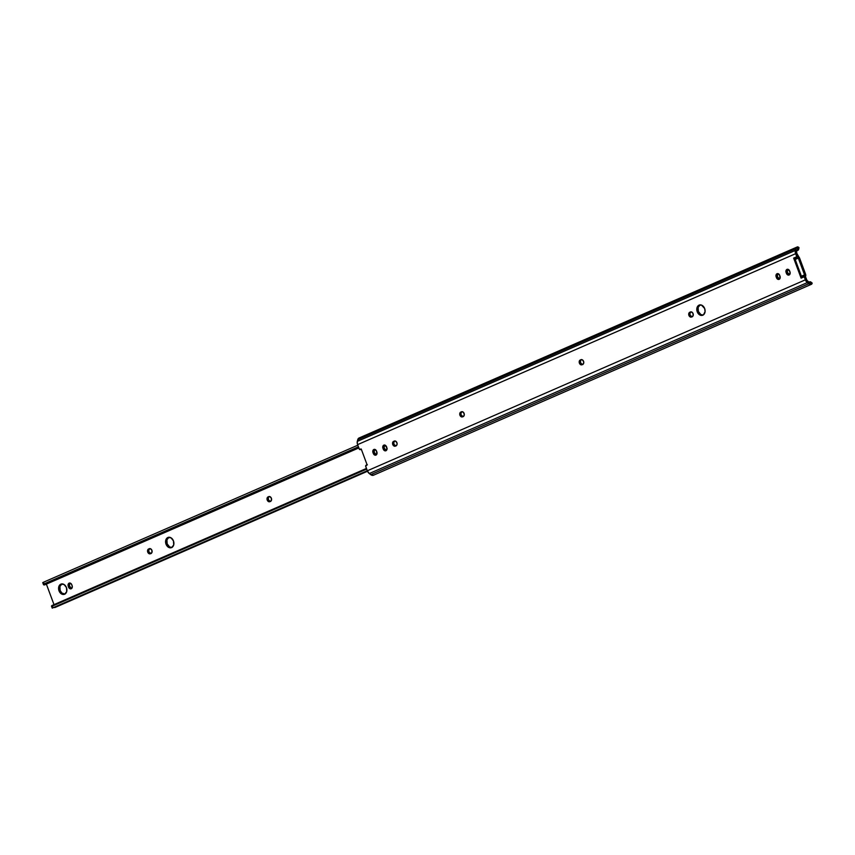 <?xml version="1.0" encoding="UTF-8"?>
<svg xmlns="http://www.w3.org/2000/svg" width="855" height="855" viewBox="0 0 855 855"><rect width="100%" height="100%" fill="white"/><g stroke="black" fill="none" stroke-linecap="round" stroke-linejoin="round"><path stroke-width="1.28" d="M692.058 316.799A2.554 1.913 -106.3 0 1 689.942 314.64A2.554 1.913 -106.3 0 1 690.936 311.915L690.423 311.979A2.554 1.913 73.7 0 1 690.594 311.915A2.554 1.913 73.7 0 1 693.074 313.593A2.554 1.913 73.7 0 1 692.197 316.745L690.434 317.045L689.119 315.848L688.809 313.486L689.793 312.246L691.556 311.947L693.074 313.593L693.02 315.912L691.567 317.013A2.554 1.913 73.7 0 1 691.396 317.077A2.554 1.913 73.7 0 1 688.874 315.281A2.554 1.913 73.7 0 1 689.793 312.246L690.936 311.915L689.867 313.614L690.274 315.516L692.358 316.788M582.554 364.54A2.554 1.913 -106.3 0 1 580.427 362.381A2.554 1.913 -106.3 0 1 581.432 359.656L580.908 359.709A2.554 1.913 73.7 0 1 581.079 359.645A2.554 1.913 73.7 0 1 583.559 361.334A2.554 1.913 73.7 0 1 582.683 364.487L580.93 364.786L579.401 363.14L579.455 360.81L580.908 359.709L582.415 359.87L583.698 361.804L583.516 363.653L582.052 364.754A2.554 1.913 73.7 0 1 581.881 364.818A2.554 1.913 73.7 0 1 579.359 363.022A2.554 1.913 73.7 0 1 580.278 359.987L581.432 359.656L580.438 360.896L580.759 363.257L582.843 364.529M463.079 416.62A2.554 1.913 -106.3 0 1 460.952 414.461A2.554 1.913 -106.3 0 1 461.957 411.725L461.444 411.789A2.554 1.913 73.7 0 1 461.615 411.725A2.554 1.913 73.7 0 1 464.094 413.403A2.554 1.913 73.7 0 1 463.218 416.556L461.454 416.855L459.937 415.22L459.979 412.89L461.444 411.789L462.95 411.95L464.233 413.884L464.041 415.733L462.587 416.834A2.554 1.913 73.7 0 1 462.416 416.898A2.554 1.913 73.7 0 1 459.894 415.103A2.554 1.913 73.7 0 1 460.813 412.067L461.957 411.725L460.888 413.425L461.294 415.338L463.367 416.599M697.231 311.776A5.387 4.051 73.7 0 1 699.443 304.989A5.387 4.051 73.7 0 1 704.67 308.537L705.086 311.605L703.515 314.779L701.26 315.431L698.225 313.582L696.793 309.724L698.385 305.534L701.463 305.064L704.67 308.537A5.387 4.051 73.7 0 1 702.457 315.324A5.387 4.051 73.7 0 1 697.231 311.776L698.375 311.444L697.231 311.776M700.031 304.882A5.387 4.051 -106.3 0 0 698.375 311.444L700.79 314.533L703.205 315.078M395.897 445.904A2.554 1.913 -106.3 0 1 393.77 443.745A2.554 1.913 -106.3 0 1 394.775 441.02L394.262 441.073A2.554 1.913 73.7 0 1 394.433 441.009A2.554 1.913 73.7 0 1 396.912 442.698A2.554 1.913 73.7 0 1 396.036 445.85L394.273 446.15L392.755 444.504L392.798 442.174L394.262 441.073L395.769 441.233L397.051 443.168L396.859 445.017L395.405 446.118A2.554 1.913 73.7 0 1 395.234 446.182A2.554 1.913 73.7 0 1 392.712 444.386A2.554 1.913 73.7 0 1 393.631 441.351L394.775 441.02L393.706 442.719L394.112 444.621L396.196 445.893M810.626 282.941L812.207 283.165L811.716 284.159A4.51 2.96 -113.6 0 1 811.502 284.266A4.51 2.96 -113.6 0 1 808.787 283.71L370.739 474.664L808.787 283.71L807.323 282.588L369.274 473.542L367.319 470.795A4.532 2.971 66.4 0 0 369.274 473.542L370.739 474.664A4.51 2.96 66.4 0 0 373.443 475.23A4.51 2.96 66.4 0 0 373.656 475.113L371.498 475.124L369.274 473.542L807.323 282.588A4.532 2.971 -113.6 0 1 805.367 279.841L804.234 276.774L804.555 274.861L798.324 258.114L797.469 257.462A2.832 1.86 -113.6 0 1 796.785 256.735L793.643 258.103A2.832 1.86 66.4 0 0 794.338 258.83L795.193 259.482L801.413 276.229L801.103 278.142L793.643 258.103L794.338 258.83L797.469 257.462L795.642 253.679L357.593 444.632L359.389 449.26L361.227 449.014L367.137 464.906L365.662 466.103L367.319 470.795L805.367 279.841L804.234 276.774L801.103 278.142L793.643 258.103L796.785 256.735L795.642 253.679A4.532 2.971 -113.6 0 1 795.364 250.43L795.791 248.762A4.51 2.96 -113.6 0 1 797.117 247.02A4.51 2.96 -113.6 0 1 797.843 246.86L798.944 247.523L798.388 248.826M374.693 449.335L374.148 452.284L372.994 452.626L373.047 450.296L375.003 449.441L376.531 451.087L376.799 454.262L374.832 455.117L372.994 452.626A2.554 1.913 73.7 0 1 374.052 449.409A2.554 1.913 73.7 0 1 376.531 451.087L376.841 451.932A2.554 1.913 73.7 0 1 375.794 455.149A2.554 1.913 73.7 0 1 373.314 453.471L372.994 452.626L374.148 452.284L376.371 454.86M777.868 273.579L777.313 276.539L776.169 276.87L776.212 274.551L778.168 273.696L779.696 275.342L779.963 278.506L778.007 279.361L776.169 276.87A2.554 1.913 73.7 0 1 777.216 273.653A2.554 1.913 73.7 0 1 779.696 275.342L780.006 276.186A2.554 1.913 73.7 0 1 778.958 279.403A2.554 1.913 73.7 0 1 776.479 277.725L776.169 276.87L777.313 276.539L779.536 279.115M789.967 271.847L789.699 274.519L787.957 275.021L786.44 273.386L786.012 270.618L786.995 269.378L788.128 269.357L789.967 271.847A2.554 1.913 73.7 0 1 788.919 275.064A2.554 1.913 73.7 0 1 786.44 273.386L786.119 272.531A2.554 1.913 73.7 0 1 787.177 269.314A2.554 1.913 73.7 0 1 789.646 270.992L789.967 271.847M386.802 447.593L386.749 449.922L384.793 450.777L382.955 448.287L382.997 445.957L384.964 445.102L386.802 447.593A2.554 1.913 73.7 0 1 385.744 450.809A2.554 1.913 73.7 0 1 383.275 449.132L382.955 448.287A2.554 1.913 73.7 0 1 384.002 445.07A2.554 1.913 73.7 0 1 386.481 446.748L386.802 447.593M805.517 276.806L807.013 280.44L809.151 282.278A2.693 1.774 66.4 0 0 809.61 282.545A2.693 1.774 -113.6 0 1 809.151 282.278L807.697 281.156A2.715 1.785 -113.6 0 1 806.522 279.5L805.517 276.806M810.711 281.936L809.375 281.979A3.399 1.657 127.4 0 1 810.711 281.936L809.471 282.481L810.711 281.936L810.797 282.588L809.61 282.545L811.716 284.159L809.546 284.17L806.735 282.054L805.367 279.841L367.319 470.795L365.748 466.574A1.133 0.855 73.7 0 1 366.239 465.141L367.126 464.874L366.239 465.141L367.137 464.906L361.227 449.014L360.436 449.516A1.133 0.855 73.7 0 1 360.265 449.591L361.238 449.292A1.133 0.855 -106.3 0 0 361.323 449.281M796.785 253.337L799.649 258.242L805.699 276.09A2.832 1.86 -113.6 0 0 805.528 274.06L799.649 258.242A2.832 1.86 -113.6 0 0 798.42 256.521L796.785 253.337A2.715 1.785 -113.6 0 1 796.625 251.391L796.785 253.337M787.818 269.24L787.273 272.2L789.496 274.776M700.224 304.786L698.14 307.405L698.375 311.444A5.387 4.051 -106.3 0 0 703.013 315.1M384.654 444.995L384.098 447.945L386.321 450.521A2.554 1.913 -106.3 0 1 384.419 448.8L383.275 449.132L384.419 448.8L384.098 447.945L382.955 448.287L384.098 447.945A2.554 1.913 -106.3 0 1 384.611 445.017M360.265 449.591A1.133 0.855 73.7 0 1 359.164 448.854L357.337 443.788L357.315 441.383L358.502 438.348L361.088 437.931M797.117 247.02L359.068 437.984A4.51 2.96 66.4 0 0 357.743 439.716L795.791 248.762L797.149 247.01L797.843 246.86L797.234 249.265A2.693 1.774 66.4 0 0 797.052 249.724L796.625 251.391L797.052 249.724A2.693 1.774 -113.6 0 1 797.234 249.265L798.175 248.645L798.613 249.393L796.946 250.12L798.613 249.393A3.399 1.956 14.3 0 1 798.591 249.5A3.399 1.956 14.3 0 1 797.651 250.462L798.613 249.393L797.929 248.655M796.764 250.846L797.651 250.462L796.764 250.846M357.743 439.716L357.315 441.383L795.364 250.43L357.315 441.383A4.532 2.971 66.4 0 0 357.593 444.632L795.642 253.679L795.791 248.762L357.743 439.716M810.871 282.097L809.61 282.545L811.716 284.159L812.207 283.165M360.436 449.516L361.312 449.26L360.436 449.516M798.591 249.5L798.955 248.057A3.399 1.956 -165.7 0 0 798.976 247.961L797.843 246.86L797.672 248.773M787.776 269.272A2.554 1.913 -106.3 0 0 787.273 272.2L786.119 272.531L787.273 272.2L787.583 273.044L786.44 273.386L787.583 273.044A2.554 1.913 -106.3 0 0 789.454 274.776M777.826 273.611A2.554 1.913 -106.3 0 0 777.313 276.539L777.633 277.383L776.479 277.725L777.633 277.383A2.554 1.913 -106.3 0 0 779.493 279.115M374.661 449.356A2.554 1.913 -106.3 0 0 374.148 452.284L374.458 453.139L373.314 453.471L374.458 453.139A2.554 1.913 -106.3 0 0 376.328 454.86M794.338 258.83L797.469 257.462L798.324 258.114L795.193 259.482L794.338 258.83M795.193 259.482L798.324 258.114L804.555 274.861L801.413 276.229L795.193 259.482M801.413 276.229L804.555 274.861L804.309 275.834L801.167 277.202L801.413 276.229M804.309 275.834L801.167 277.202A2.832 1.86 66.4 0 0 801.103 278.142L804.234 276.774A2.832 1.86 -113.6 0 1 804.309 275.834M60.865 584.157A5.387 4.051 73.7 0 1 61.229 584.029A5.387 4.051 73.7 0 1 66.551 587.812A5.387 4.051 73.7 0 1 64.617 594.225L61.432 593.894L59.016 590.816L58.781 586.776L60.865 584.157L64.05 584.478L66.466 587.567L66.701 591.607L64.617 594.225A5.387 4.051 73.7 0 1 64.243 594.353A5.387 4.051 73.7 0 1 58.931 590.57A5.387 4.051 73.7 0 1 60.865 584.157L61.613 583.944L60.865 584.157M167.869 537.506A5.387 4.051 73.7 0 1 168.232 537.378A5.387 4.051 73.7 0 1 173.554 541.162A5.387 4.051 73.7 0 1 171.62 547.585L168.435 547.253L166.02 544.165L165.785 540.136L167.869 537.506L171.053 537.838L173.469 540.926L173.704 544.956L171.62 547.585A5.387 4.051 73.7 0 1 171.246 547.713A5.387 4.051 73.7 0 1 165.934 543.93A5.387 4.051 73.7 0 1 167.869 537.506L168.617 537.293L167.869 537.506M71.638 588.529L69.415 585.953L69.725 586.808L68.582 587.139L68.261 586.284L69.415 585.953A2.554 1.913 -106.3 0 1 69.928 583.024L69.415 585.953L68.261 586.284A2.554 1.913 73.7 0 1 69.319 583.078A2.554 1.913 73.7 0 1 71.788 584.756L72.109 585.6A2.554 1.913 73.7 0 1 71.232 588.753L69.373 588.336L68.261 586.284L68.154 584.382L69.137 583.131L71.008 583.559L72.109 585.6L72.215 587.513L71.232 588.753A2.554 1.913 73.7 0 1 71.061 588.817A2.554 1.913 73.7 0 1 68.582 587.139L69.725 586.808A2.554 1.913 -106.3 0 0 71.596 588.529M46.373 584.125L54.004 604.635L46.373 584.125M270.372 501.458A2.554 1.913 -106.3 0 1 268.246 499.299A2.554 1.913 -106.3 0 1 269.25 496.563L268.727 496.627A2.554 1.913 73.7 0 1 268.898 496.563A2.554 1.913 73.7 0 1 271.42 498.358A2.554 1.913 73.7 0 1 270.501 501.393L268.748 501.693L267.433 500.506L267.027 498.593L268.096 496.894L269.859 496.605L271.377 498.241L271.334 500.57L269.87 501.671A2.554 1.913 73.7 0 1 269.699 501.735A2.554 1.913 73.7 0 1 267.188 499.94A2.554 1.913 73.7 0 1 268.096 496.894L269.25 496.563L268.256 497.802L268.577 500.164L270.661 501.436M150.897 553.527A2.554 1.913 -106.3 0 1 148.77 551.368A2.554 1.913 -106.3 0 1 149.775 548.643L149.262 548.707A2.554 1.913 73.7 0 1 149.433 548.643A2.554 1.913 73.7 0 1 151.955 550.438A2.554 1.913 73.7 0 1 151.036 553.474L149.272 553.773L147.958 552.587L147.562 550.673L148.631 548.974L150.384 548.675L151.912 550.321L151.859 552.64L150.405 553.751A2.554 1.913 73.7 0 1 150.234 553.805A2.554 1.913 73.7 0 1 147.712 552.02A2.554 1.913 73.7 0 1 148.631 548.974L149.775 548.643L148.706 550.342L149.112 552.245L151.196 553.516M387.165 448.832L386.492 446.524M54.015 607.371A2.041 1.336 66.4 0 0 55.019 607.478L367.511 471.255M62.009 583.826L59.925 586.445L60.16 590.484L61.827 593.007L65.001 594.107M169.023 537.175L166.939 539.804L167.163 543.833L169.579 546.922L172.005 547.467M43.06 583.099L43.445 582.244L42.75 582.618L43.594 583.27M44.759 584.831L43.584 584.799L43.445 582.244L357.807 445.209L43.445 582.244L44.054 583.88L358.416 446.844L44.054 583.88L43.509 584.638L44.225 584.98A4.51 2.96 66.4 0 0 44.749 584.831L358.822 447.924M52.027 606.227L366.688 469.096L52.326 606.131L52.935 607.766L367.297 470.731L52.241 608.14L367.319 470.795L52.241 608.14L52.935 607.766L52.027 606.227M366.442 468.444L51.931 605.543A4.51 2.96 66.4 0 0 51.877 605.564L52.412 605.404M45.914 583.58L45.23 584.542M55.137 607.413L53.993 607.36M52.978 605.393L53.576 605.522M387.005 448.597A2.554 1.913 73.7 0 1 386.481 446.748M168.83 537.271A5.387 4.051 -106.3 0 0 167.003 543.342A5.387 4.051 -106.3 0 0 171.812 547.489M61.827 583.912A5.387 4.051 -106.3 0 0 60 589.993A5.387 4.051 -106.3 0 0 64.798 594.129M373.443 475.23L811.502 284.266M366.218 465.141L367.361 464.81M812.004 282.93L810.754 281.968M42.761 582.64L43.52 584.692M52.23 608.119L51.471 606.056"/></g></svg>
